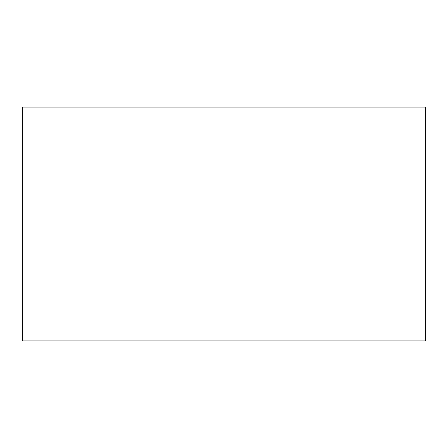 <?xml version="1.0" encoding="UTF-8"?>
<svg xmlns="http://www.w3.org/2000/svg" width="448" height="448" viewBox="0 0 448 448"><rect width="100%" height="100%" fill="white"/><g stroke="black" fill="none" stroke-linecap="round" stroke-linejoin="round"><path stroke-width="0.67" d="M425.6 224L22.4 224L22.4 340.928L22.4 224L425.6 224L425.6 340.928L425.6 107.072L425.6 224M22.4 107.072L22.4 224L22.4 107.072L425.6 107.072M425.6 340.928L22.4 340.928"/></g></svg>
